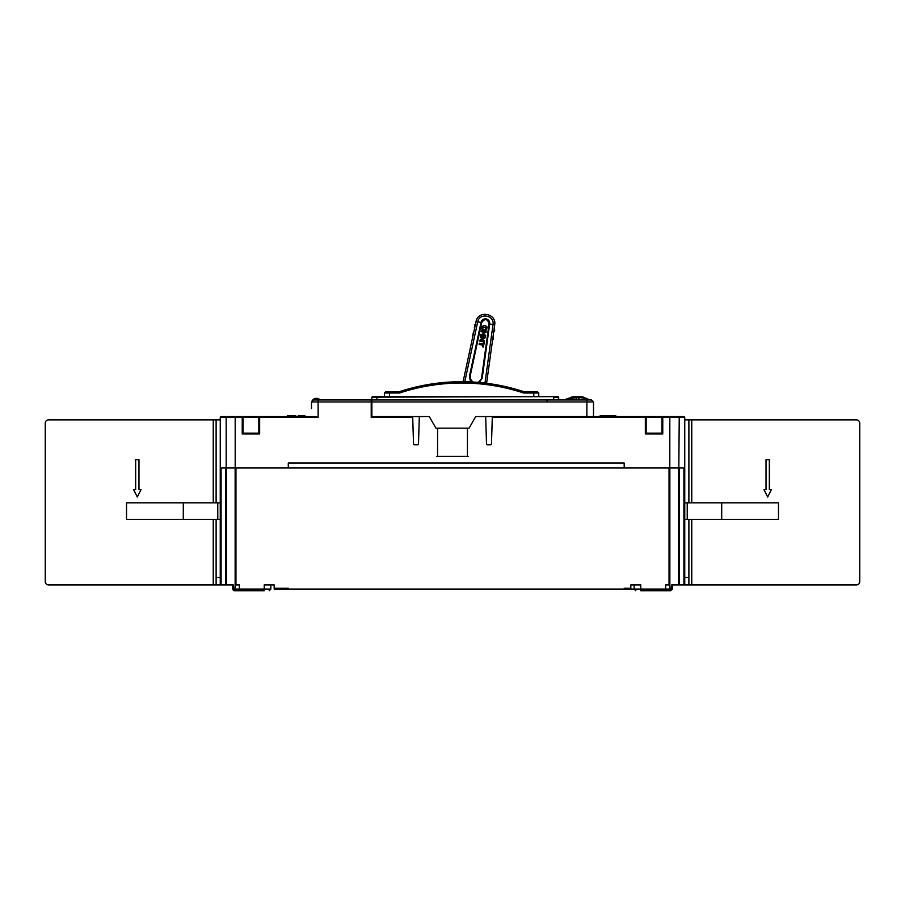 <?xml version="1.0" encoding="UTF-8"?>
<svg xmlns="http://www.w3.org/2000/svg" width="905" height="905" viewBox="0 0 905 905"><rect width="100%" height="100%" fill="white"/><g stroke="black" fill="none" stroke-linecap="round" stroke-linejoin="round"><path stroke-width="1.36" d="M436.81 456.369L438.405 456.369A0.826 0.826 0 0 1 437.568 455.543L437.568 428.167L467.433 428.167L467.433 455.543A0.826 0.826 0 0 1 466.595 456.369L468.19 456.369M645.344 416.56A0.826 0.826 0 0 1 646.17 417.386L661.928 417.386A0.826 0.826 0 0 1 662.765 416.56A0.826 0.826 0 0 0 661.928 417.386L661.928 433.144L646.17 433.144L646.17 417.386A0.826 0.826 0 0 0 645.344 416.56L485.68 416.56L486.505 443.936A0.826 0.826 0 0 0 487.331 444.762L490.657 444.762A0.826 0.826 0 0 0 491.483 443.936L492.286 417.386L645.344 417.386L645.344 416.56L683.909 416.56A0.826 0.826 0 0 1 684.746 417.386L683.909 416.56M412.691 416.56L413.517 443.936A0.826 0.826 0 0 0 414.343 444.762L417.669 444.762A0.826 0.826 0 0 0 418.495 443.936L419.32 416.56L371.876 416.56L371.876 397.148L371.876 399.965L591.508 399.965L593.499 401.956L371.876 401.956M372.374 396.65L558.17 396.65L549.041 396.65L558.17 396.65L549.041 396.65L558.17 396.65L558.668 399.965L558.668 397.148L553.69 397.148L553.69 399.965M593.499 401.956L593.499 416.56L593.499 401.956M581.474 397.318L580.422 397.205M574.404 397.205L571.191 397.668L574.404 397.205M573.555 396.797L572.978 396.876M572.56 396.933L574.404 396.707M574.72 397.182L573.68 397.284L574.72 397.182M574.72 396.684L573.68 396.786L574.72 396.684M572.051 397.51L571.7 397.578A32.342 32.342 0 0 1 577.662 397.069L578.363 397.08A32.342 32.342 0 0 1 578.657 397.091L581.146 397.284A32.342 32.342 0 0 1 581.168 397.284A32.342 32.342 0 0 1 581.542 397.329M580.094 396.684L581.146 396.786L580.094 396.684M579.483 396.639L578.589 396.594M582.775 397.51L583.635 397.668L583.125 397.08A32.342 32.342 0 0 0 581.655 396.843A32.342 32.342 0 0 0 581.146 396.786L581.655 397.34A32.342 32.342 0 0 1 583.125 397.578L583.635 397.171L582.775 397.012M575.829 396.605L577.413 396.571A32.342 32.342 0 0 0 571.7 397.08L571.191 397.668M581.655 396.843L581.146 397.284A32.342 32.342 0 0 0 580.094 397.182L566.145 399.094A32.342 32.342 0 0 1 571.7 397.578L571.191 397.171L572.051 397.012M581.146 396.786A32.342 32.342 0 0 0 577.413 396.571M583.125 397.578L583.125 397.578A32.342 32.342 0 0 1 585.84 398.177L589.856 399.965M586.361 398.324L585.84 398.177A32.342 32.342 0 0 0 580.331 397.193L578.374 398.777M577.243 397.533L576.44 397.567L576.44 399.659M565.942 399.965L564.969 399.886L566.145 399.094L576.949 397.069M579.143 398.064L580.286 397.691A31.845 31.845 0 0 1 585.705 398.664L585.705 399.965M579.947 397.329L577.571 399.512L578.578 399.263L578.578 399.965M576.44 399.795L577.447 399.569M577.435 399.591L576.666 399.659M434.253 383.596C432.115 383.901 432.115 383.901 434.253 383.596C439.061 382.962 439.061 382.962 434.253 383.596C429.445 384.297 429.445 384.297 434.253 383.596M470.962 381.921L475.272 382.17M488.033 383.46L491.483 383.958M469.084 381.842L476.268 382.249M399.625 392.996A197.731 197.731 0 0 1 523.622 392.996L523.825 391.673A199.066 199.066 0 0 0 399.422 391.673L399.625 392.996L389.467 392.996L389.467 396.65M384.489 392.996L384.489 396.65L384.489 392.996L385.813 391.673L384.489 392.996L389.467 392.996L389.467 391.673L385.813 391.673L399.422 391.673M523.825 391.673L537.434 391.673L533.78 391.673L533.78 392.996L538.758 392.996L538.758 396.65L538.758 392.996L537.434 391.673L538.758 392.996M523.622 392.996L533.78 392.996L533.78 396.65M298.231 416.56L298.231 415.723L304.861 415.723L304.861 416.56M298.118 416.56L298.526 415.723M304.974 416.56L304.533 415.723M600.92 416.56L600.92 415.723L606.769 415.723L606.769 416.56M600.139 416.56L600.139 415.723L600.92 415.723M603.183 416.56L603.183 415.723M603.963 416.56L603.963 415.723M605.988 416.56L605.988 415.723M295.777 416.56L295.777 415.723L293.706 415.723L293.706 416.56M287.304 416.56L287.304 415.723L292.824 415.723L292.824 416.56M291.715 415.723L293.706 415.723M293.627 416.56L293.627 415.723M608.205 415.723L607.459 416.56L607.459 415.723L615.785 415.723L615.785 416.56M613.104 416.56L613.104 415.723M614.812 416.56L614.812 415.723M615.932 416.56L615.638 415.723M371.22 401.956L371.22 399.965L313.492 399.965L311.501 401.956L371.22 401.956L371.22 417.386L412.714 417.386M311.501 401.956L311.501 408.596M318.13 399.965L318.13 417.386L314.917 416.56L259.656 416.56L259.656 417.386L258.83 417.386A0.826 0.826 0 0 1 259.656 416.56A0.826 0.826 0 0 0 258.83 417.386L258.83 433.144L259.656 433.97L242.235 433.97L242.235 416.56L259.656 416.56L221.092 416.56L242.235 416.56A0.826 0.826 0 0 1 243.072 417.386L235.187 417.386L235.956 416.56M646.17 433.144L645.344 433.97L645.344 417.386L646.17 417.386M661.928 433.144L662.765 433.97L645.344 433.97M258.83 433.144L243.072 433.144L243.072 417.386L258.83 417.386A0.826 0.826 0 0 1 259.656 416.56L221.092 416.56A0.826 0.826 0 0 0 220.254 417.386L221.092 416.56M243.072 433.144L242.235 433.97M216.114 519.402L216.114 584.935L221.092 584.935L220.254 584.098L220.254 417.386L226.171 417.386L225.764 416.56M235.187 467.987L235.187 417.386L226.171 417.386L226.171 467.987L669.813 467.987L669.813 417.386L669.044 416.56M220.254 467.987L226.171 467.987M437.568 428.167L435.916 428.167L429.275 416.56L419.32 416.56M438.405 456.369L466.595 456.369M485.68 416.56L475.725 416.56L469.084 428.167L467.433 428.167M662.765 433.97L662.765 417.386L661.928 417.386A0.826 0.826 0 0 1 662.765 416.56L662.765 417.386L684.746 417.386L684.746 467.987L669.813 467.987M678.829 467.987L679.236 416.56M492.309 416.56L492.286 417.386M371.22 416.56L371.876 416.56M311.761 401.696A4.978 4.978 0 0 1 320.178 399.965M371.22 409.92L371.876 409.92M483.236 332.169L482.829 334.612L480.883 334.273L480.544 335.257L483.44 335.981L484.22 332.35L486.087 332.508L486.087 331.422L481.551 330.619L481.189 331.603L483.236 332.169L483.032 333.391M482.082 331.965L481.189 331.603M484.175 342.237L483.361 342.282L483.066 343.923L479.322 343.267L479.13 344.488L482.851 345.144L482.569 346.773L483.247 347.101L484.333 342.452M485.77 325.845L483.802 325.495L482.082 326.547L481.675 328.843L482.637 330.37L483.677 329.477L482.704 328.685L482.987 327.056L485.951 327.576L485.668 329.205L484.695 329.658L485.103 330.8L486.573 329.737L487.003 327.293L485.77 325.845L486.958 326.784M482.637 330.37L481.675 328.843L482.637 330.37M482.704 328.685L483.677 329.477L482.704 328.685M484.695 329.658L485.668 329.205M486.573 329.737L485.419 330.811M480.6 336.106L485.103 336.898M480.34 337.339L480.363 336.275L480.34 337.339L483.225 337.859L480.408 339.454L479.718 341.004L480.408 339.454L482.297 338.391M484.254 341.807L479.718 341.004M484.469 341.638L484.616 340.8L481.607 340.054L485.261 337.146M480.408 339.454L481.347 338.923M484.616 340.8L484.051 340.495L484.616 340.8M485.159 337.769L483.066 339.205M483.44 339.002L481.607 340.054M485.487 335.088L484.582 334.929L484.22 335.913L485.204 336.298L485.6 335.246M470.159 376.152L470.77 379.919L472.738 382.012L470.283 378.709L470.159 376.152L481.698 322.463A3.733 3.733 0 0 1 485.996 319.567A3.733 3.733 0 0 1 489.051 323.752C487.399 318.752 484.956 318.311 481.698 322.463L470.204 375.937L469.537 375.801L481.019 322.474A82.943 4.389 -77.9 0 1 481.053 322.316A4.389 4.389 0 0 1 486.109 318.922A4.389 4.389 0 0 1 489.696 323.843L489.051 323.752L481.528 378.154L480.872 379.976L478.247 382.396L482.229 378.041L479.401 382.498M469.537 375.801L470.068 379.976L471.596 381.955M489.696 323.843L482.229 378.041M492.625 339.669L493.406 336.434L492.954 339.714L493.519 339.296M493.757 331.456L494.65 331.083L494.085 331.502L494.209 328.176M494.537 328.221L494.65 331.083M473.258 332.882L472.568 336.128L473.258 332.882M472.568 336.128L473.587 332.95M463.1 381.706L476.03 321.603A9.446 9.412 -80 0 1 476.041 321.513L481.664 322.621M476.03 321.603L477.67 321.954A7.41 7.376 100 0 1 477.682 321.886C479.333 312.429 494.718 315.144 493.01 324.59A7.41 7.376 -80 0 1 492.999 324.657L484.978 383.075M477.682 321.965L464.774 381.729M474.412 325.155L475.012 324.771L474.31 328.017L475.012 324.771M474.31 328.017L475.329 324.838M476.041 321.513C478.044 310.008 496.743 313.311 494.684 324.805L489.017 323.911M486.596 383.279L494.673 324.884A9.446 9.412 100 0 0 494.684 324.805M721.704 502.818L721.704 519.402L778.47 519.402L778.47 502.818L684.746 502.818M721.704 519.402L684.746 519.402M687.223 502.818L687.223 519.402M859.75 423.189L859.75 581.61L859.75 423.189A3.315 3.315 0 0 0 856.435 419.875L691.759 419.875L856.435 419.875M688.886 502.818L688.886 419.875L684.746 419.875M684.746 577.469L688.886 577.469M859.75 581.61A3.315 3.315 0 0 1 856.435 584.935L691.759 584.935L691.759 519.402M691.759 502.818L691.759 419.875L688.886 419.875M688.886 519.402L688.886 584.935L691.759 584.935M688.886 584.935L683.909 584.935L684.746 584.098L684.746 467.987M769.341 459.683L769.341 489.548L771.411 489.548L767.689 497.015L763.956 489.548L766.026 489.548L766.026 459.683L769.341 459.683M183.296 502.818L183.296 519.402L126.53 519.402L126.53 502.818L220.254 502.818M183.296 519.402L220.254 519.402M217.777 502.818L217.777 519.402M220.254 577.469L216.114 577.469M216.114 502.818L216.114 419.875L220.254 419.875M213.241 502.818L213.241 419.875L48.565 419.875A3.315 3.315 0 0 0 45.25 423.189L45.25 581.61A3.315 3.315 0 0 0 48.565 584.935L213.241 584.935L213.241 519.402M48.565 419.875L216.114 419.875M216.114 584.935L213.241 584.935M135.66 459.683L135.66 489.548L133.589 489.548L137.311 497.015L141.044 489.548L138.974 489.548L138.974 459.683L135.66 459.683M45.25 423.189L45.25 581.61M273.559 584.935L270.855 584.935L270.855 589.076L269.192 590.739L270.855 589.076L264.215 589.076L264.215 584.935L274.17 584.935L274.17 589.076L634.145 589.076L635.808 590.739L634.145 589.076L634.145 584.935M288.276 589.076L288.276 588.25L274.17 588.25M624.19 589.076L624.19 588.25L630.83 588.25L630.83 584.935L640.785 584.935L640.785 590.739C634.394 590.739 634.394 590.739 640.785 590.739L665.661 590.739C672.053 590.739 672.053 590.739 665.661 590.739L670.639 590.739L672.302 589.076L665.661 589.076L665.661 584.935L669.044 584.935L669.044 467.987L624.19 467.987L624.19 463.009L288.276 463.009L288.276 467.987L235.956 467.987L235.956 584.935L239.339 584.935L239.339 589.076L233.286 589.076L233.286 584.935L225.764 584.935L225.764 467.987L221.092 467.987L221.092 584.935L225.764 584.935M235.956 584.935L235.142 584.935L235.142 467.987L226.397 467.987L226.397 584.935M679.236 584.935L679.236 467.987L683.909 467.987L683.909 584.935L678.603 584.935L678.603 467.987L669.858 467.987L669.858 584.935L669.044 584.935M236.578 590.739L239.339 590.739L236.578 590.739M233.286 589.076L232.698 589.076L232.698 584.935L228.343 584.935M235.142 584.935L234.881 589.076M670.119 589.076L669.858 584.935M683.909 584.935L684.746 584.098M678.603 584.935L671.714 584.935L671.714 589.076M670.639 590.739L672.302 589.076L672.302 584.935L676.657 584.935M630.83 588.25L630.83 589.076M264.215 590.739C270.606 590.739 270.606 590.739 264.215 590.739L239.339 590.739C232.947 590.739 232.947 590.739 239.339 590.739L239.339 589.076L264.215 589.076L264.215 590.739M221.092 584.935L220.254 584.098M586.87 399.965L586.87 416.56M371.876 397.148L553.69 396.65M376.853 396.65L376.853 399.965M580.275 397.193L579.709 397.329M579.777 397.148L579.008 397.34M298.333 416.56L298.333 415.723M298.673 416.56L298.673 415.723M299.272 416.56L299.272 415.723M300.245 416.56L300.245 415.723M301.58 416.56L301.58 415.723M303.152 416.56L303.152 415.723M304.284 416.56L304.284 415.723M304.77 416.56L304.77 415.723M295.222 416.56L295.222 415.723M287.654 416.56L287.654 415.723M288.684 416.56L288.684 415.723M290.132 416.56L290.132 415.723M292.066 416.56L292.066 415.723M608.465 416.56L608.465 415.723M610.411 416.56L610.411 415.723M612.346 416.56L612.346 415.723M318.13 417.386L259.656 417.386L259.656 433.97M242.235 416.56A0.826 0.826 0 0 1 243.072 417.386M481.053 322.316L481.698 322.463M494.673 324.884L492.999 324.657M665.661 590.739L665.661 589.076L634.145 589.076M576.813 397.069L575.297 397.137M432.59 383.833L432.59 384.67M430.52 384.987L430.52 384.15M547.05 400.802L546.224 399.965M236.68 590.739L234.044 590.705M239.339 590.739L234.361 590.739L232.8 589.641"/></g></svg>
